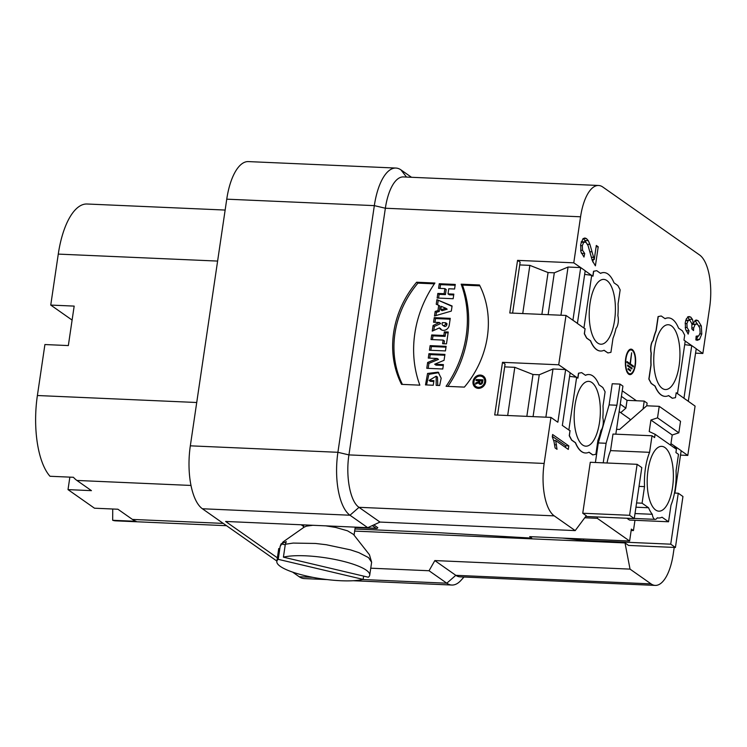 <?xml version="1.0" encoding="UTF-8"?>
<svg xmlns="http://www.w3.org/2000/svg" width="747" height="747" viewBox="0 0 747 747"><rect width="100%" height="100%" fill="white"/><g stroke="black" fill="none" stroke-linecap="round" stroke-linejoin="round"><path stroke-width="1.12" d="M445.445 350.922L446.127 346.328L430.123 345.628L429.441 350.222L445.445 350.922M446.482 343.872L448.237 332.023L444.353 331.855L443.821 335.478L431.691 334.955L431.019 339.549L443.139 340.081L442.607 343.704L446.482 343.872M439.469 327.886A5.593 4.958 -54.9 0 0 440.907 329.558A5.593 4.958 -54.9 0 0 449.246 325.206L450.254 318.343L434.25 317.634L433.568 322.237L439.395 322.489L433.092 325.505L432.261 331.117L439.469 327.886L440.767 328.792A5.593 4.958 125.1 0 0 441.589 329.959M464.373 387.114L446.071 386.311A109.109 96.765 -54.9 0 0 461.16 284.177L479.462 284.971A91.722 81.348 125.1 0 1 464.373 387.114M478.351 388.347A6.891 6.116 -54.9 0 0 485.177 383.659A6.891 6.116 -54.9 0 0 483.29 376.068A6.891 6.116 -54.9 0 0 474.326 378.187A6.891 6.116 -54.9 0 0 475.363 387.348A6.891 6.116 -54.9 0 0 478.351 388.347M453.149 298.725L453.831 294.131L448.013 293.879L448.76 288.772L454.587 289.024L455.259 284.43L439.255 283.729L438.582 288.323L444.885 288.603L444.129 293.711L437.826 293.431L437.144 298.025L453.149 298.725M439.656 385.517L436.164 385.368L436.183 376.18L429.086 380.428L433.932 380.643L433.26 385.237L425.501 384.901L427.573 373.453L438.153 372.155L441.178 378.197L439.656 385.517M277.37 557.813L225.622 521.462L367.729 527.69L379.999 522.069L575.199 530.603L554.227 515.869A42.682 17.153 92.5 0 1 544.143 463.448L550.941 417.405L494.719 414.949L502.498 362.323L558.719 364.788L566.002 315.449L509.781 312.993L517.55 260.367L573.771 262.832L580.568 216.789A42.682 17.153 -87.5 0 1 598.571 185.48A42.682 17.153 -87.5 0 1 602.773 187.002L699.584 254.979M544.143 463.448L348.933 454.904L385.359 208.236L580.568 216.789M419.851 385.163A109.109 96.765 125.1 0 1 434.931 283.029L416.63 282.226A91.722 81.348 -54.9 0 0 401.55 384.36L419.851 385.163M442.775 368.999L443.419 364.611L434.689 364.228L444.054 360.315L444.932 354.395L428.927 353.695L428.274 358.084L437.219 358.476L427.629 362.482L426.77 368.299L442.775 368.999M434.493 316L451.328 311.088L452.084 305.981L436.902 299.659L436.229 304.262L438.713 305.29L437.929 310.603L435.174 311.406L434.493 316M631.159 530.473L633.447 530.566L631.355 529.1L629.628 541.024L562.556 538.083L583.37 540.361L583.575 539.007M575.199 530.603L586.283 515.729L582.753 513.245L629.6 515.299L634.268 518.577L585.751 516.457M634.268 518.577L641.804 467.603L637.126 464.317L629.6 515.299M607.012 463.009A39.264 15.78 -87.5 0 1 610.542 450.618L649.582 452.327A39.264 15.78 92.5 0 0 644.521 486.624L642.075 503.189L648.573 507.755A39.264 15.78 92.5 0 0 652.28 514.3L635.006 513.544M639.03 486.381L644.521 486.624M635.949 507.204L648.573 507.755M619.16 411.578L629.842 419.076L630.085 420.328M620.72 412.671L625.893 408.151L627.05 400.336L644.231 401.092L643.055 409.001M670.703 445.249L672.225 435.006L678.836 432.812L680.536 421.299L659.227 406.331L657.528 417.844L650.917 420.038L649.218 431.551L655.1 434.287L654.615 437.583L652.028 435.762L649.582 452.327M652.28 514.3A8.534 3.427 92.5 0 0 655.175 519.361A8.534 3.427 92.5 0 0 657.267 517.802A39.264 15.78 92.5 0 0 658.565 517.998A39.264 15.78 92.5 0 0 662.038 517.204L668.537 521.77L670.983 505.205A39.264 15.78 92.5 0 0 676.044 470.909L678.491 454.344L675.914 452.542L676.409 449.255L655.1 434.287M659.227 406.331L646.734 405.789L619.665 429.432L616.536 429.292L622.933 386.134L620.029 384.098L616.901 405.248L606.106 443.279L603.221 462.841M363.154 579.401L278.229 559.335A46.949 10.691 -171.6 0 0 276.838 561.417A46.949 10.691 -171.6 0 0 310.145 576.805A46.949 10.691 -171.6 0 0 363.154 579.401L363.64 576.114M283.412 557.159L368.336 577.226A46.949 10.691 8.4 0 0 369.728 575.134A46.949 10.691 8.4 0 0 336.421 559.755A46.949 10.691 8.4 0 0 283.412 557.159L285.317 544.255L286.288 541.668L281.105 543.844L285.233 544.824M278.229 559.335L280.134 546.431L281.105 543.844M369.728 575.134L371.632 562.239L369.448 554.741L353.452 534.385L347.532 530.818L335.618 527.419L325.776 525.851M312.853 525.281L306.457 526.149L304.197 527.111L283.001 541.977L280.134 546.431M355.208 527.401L376.124 528.316L372.267 525.608M606.106 443.279L598.3 442.934L609.094 404.902L612.223 383.753L620.029 384.098M644.231 401.092L647.135 403.137L646.743 405.789M609.094 404.902L616.901 405.248M588.925 452.243L592.688 454.895L595.873 454.297L597.955 440.207A39.264 15.78 92.5 0 0 600.952 430.393A8.534 3.427 92.5 0 0 602.829 417.685A39.264 15.78 92.5 0 0 603.016 405.91L605.098 391.811L602.801 387.478L598.963 384.78A39.264 15.78 92.5 0 0 588.972 374.536A39.264 15.78 92.5 0 0 585.499 375.33L581.661 372.632L578.636 373.229L577.907 378.159L576.647 377.272L569.606 376.339M625.678 358.495A12.755 5.126 -87.5 0 1 631.056 349.138A12.755 5.126 -87.5 0 1 635.622 362.108A12.755 5.126 -87.5 0 1 629.945 374.63A12.755 5.126 -87.5 0 1 625.678 358.495M562.239 425.342L569.98 430.776L569.251 435.716L571.548 440.048L575.386 442.747A39.264 15.78 92.5 0 0 585.377 452.981A39.264 15.78 92.5 0 0 585.461 452.99M557.72 422.167L550.941 417.405M582.753 513.245L590.279 462.272L637.126 464.317M598.3 442.934L595.406 462.496M622.242 390.793L636.416 400.747M674.466 493.048L678.267 493.216L670.731 544.18L675.428 547.476L628.572 545.431L625.015 542.929L630.038 569.121L651.029 583.865A42.682 17.153 92.5 0 0 655.222 585.405A42.682 17.153 92.5 0 0 673.224 554.097L674.214 547.43M674.914 493.067L681.171 450.674L670.955 443.606M668.518 395.611L672.291 398.263L675.465 397.665L676.194 392.735L695.083 406.097L687.791 455.427L681.161 450.768M677.333 393.632L676.184 392.829M665.054 396.358A39.264 15.78 -87.5 0 1 664.979 396.349A39.264 15.78 -87.5 0 1 654.988 386.106L651.151 383.416L648.854 379.074L650.936 364.984A39.264 15.78 -87.5 0 1 651.123 353.2A8.534 3.427 -87.5 0 1 652.999 340.492A39.264 15.78 -87.5 0 1 655.997 330.688L658.079 316.588L661.104 315.99L658.238 316.597L656.155 330.688A39.264 15.78 92.5 0 0 653.158 340.501L652.999 340.492M665.026 318.642A39.264 15.78 -87.5 0 1 668.416 317.895A39.264 15.78 -87.5 0 1 668.49 317.905M688.304 401.335L696.232 348.718L685.223 341.09M699.584 254.988A42.682 17.153 92.5 0 1 709.65 307.428L702.852 353.471L696.213 348.812M573.771 262.832L580.699 267.594L572.93 320.22L577.422 323.376L566.002 315.449M585.181 270.844L591.521 275.298L584.658 274.392M592.819 276.11L593.538 271.264L596.722 270.675L593.697 271.273L592.969 276.203L591.521 275.298M600.485 273.327A39.264 15.78 -87.5 0 1 603.875 272.58A39.264 15.78 -87.5 0 1 603.949 272.58M600.513 351.034A39.264 15.78 -87.5 0 1 600.439 351.025A39.264 15.78 -87.5 0 1 590.447 340.791L590.606 340.791A39.264 15.78 92.5 0 0 600.597 351.034A39.264 15.78 92.5 0 0 604.062 350.25L607.899 352.948L603.978 350.287M590.447 340.791L586.61 338.092L584.313 333.76L585.041 328.82L577.291 323.386M558.719 364.788L565.647 369.55L557.878 422.176M570.129 372.8L576.46 377.254M581.661 372.632L578.486 373.22L577.767 378.066M588.897 374.536A39.264 15.78 92.5 0 0 588.813 374.527A39.264 15.78 92.5 0 0 585.433 375.274M552.621 434.511L568.822 445.894L568.299 449.423L555.675 440.562L557.019 449.302L555.105 447.957L553.975 441.449L552.285 436.799L552.621 434.511M688.473 316.635L690.704 317.045L692.46 319.38L693.384 323.302L695.345 320.304L696.437 320.043L698.156 320.715L701.33 325.981L701.769 333.965L699.584 339.371L697.324 340.333L695.877 339.922L696.139 336.197L698.865 335.833L700.135 332.788L699.79 327.896L697.642 324.497L696.419 324.021L695.158 324.506L693.674 327.924L693.533 330.576L691.843 328.96L691.899 323.881L690.125 320.64L689.173 320.276L688.127 320.696L686.904 323.591L687.128 327.531L689.042 330.837L688.164 334.114L685.513 329.007L685.27 322.527L686.474 318.577L689.276 316.523M598.216 246.799L595.406 265.829L592.296 260.61L588.048 245.53L585.909 242.205L583.706 242.308L582.315 245.66L582.567 250.348L584.714 253.569L583.977 257.052L580.914 251.814L580.69 244.437L582.94 238.779L584.854 237.985L586.488 238.61L588.291 240.655L589.915 244.381L594.229 259.582L596.311 245.464L598.216 246.799L596.134 246.706M683.785 398.17L688.463 401.344M677.464 393.622L685.232 340.996L683.972 340.109L684.7 335.179L682.403 330.846L678.556 328.148A39.264 15.78 92.5 0 0 668.565 317.905A39.264 15.78 92.5 0 0 665.101 318.698L661.254 316M691.554 345.544L684.7 344.638M585.041 328.82L584.462 333.76L586.759 338.102L590.606 340.791M583.743 327.914L585.19 328.829M519.725 264.924L529.856 265.372L548.065 272.543L554.311 272.814L568.056 267.043L580.55 267.585M512.61 313.114L520.136 262.178L517.55 260.367M577.422 323.376L585.2 270.75L580.699 267.594M569.98 430.776L569.41 435.716L571.707 440.048L575.545 442.747A39.264 15.78 92.5 0 0 585.536 452.99A39.264 15.78 92.5 0 0 589.009 452.206L592.847 454.895M568.691 429.87L570.138 430.786M504.673 366.88L514.804 367.328L533.003 374.499L539.25 374.77L552.995 368.999L565.488 369.541M497.558 415.071L505.075 364.134L502.498 362.323M562.37 425.332L570.138 372.706L565.647 369.55M680.517 455.11L687.791 455.427M607.899 352.948L610.925 352.341L613.007 338.251A39.264 15.78 92.5 0 0 616.004 328.437A8.534 3.427 92.5 0 0 617.881 315.729A39.264 15.78 92.5 0 0 618.077 303.954L620.159 289.855L617.862 285.522L614.015 282.824A39.264 15.78 92.5 0 0 604.024 272.58A39.264 15.78 92.5 0 0 600.56 273.374L596.722 270.675M651.123 353.2L651.281 353.21A39.264 15.78 92.5 0 0 651.085 364.994L649.003 379.084L651.3 383.416L655.147 386.115A39.264 15.78 92.5 0 0 665.129 396.358A39.264 15.78 92.5 0 0 668.602 395.565L672.44 398.263M653.158 340.501A8.534 3.427 92.5 0 0 651.281 353.21M584.77 517.774L597.292 518.325L597.497 516.971M621.411 396.377L627.05 400.336M610.542 450.618L612.988 434.054L652.028 435.762M615.817 434.184L616.546 429.292M225.146 210.056L87.082 204.006A68.285 27.443 92.5 0 0 58.275 254.101L50.749 305.075L74.168 306.102L68.341 345.572L44.913 344.544L37.387 395.518A68.285 27.443 -87.5 0 0 49.993 476.269L73.421 477.286A68.285 27.443 92.5 0 0 76.913 480.452L91.442 490.648L68.014 489.621L69.863 477.137M72.104 320.08L50.749 305.075M226.518 525.701L115.72 520.846A68.285 27.443 -87.5 0 1 112.685 520.286L112.732 509.006M678.267 493.216L682.954 496.503L675.428 547.476M379.99 522.078L359.008 507.353L349.979 515.225A51.216 20.589 -87.5 0 1 337.905 452.299L374.331 205.63A51.216 20.589 -87.5 0 1 395.929 168.056A51.216 20.589 -87.5 0 1 400.971 169.896L411.504 177.282M598.571 185.48L403.361 176.927A42.682 17.153 92.5 0 0 385.359 208.236L374.331 205.63L226.752 199.169L190.326 445.828L337.905 452.299L348.933 454.904C345.497 476.735 350.315 501.779 359.018 507.316L554.227 515.869M303.571 526.448L301.181 524.777M226.752 199.169A51.216 20.589 -87.5 0 1 248.349 161.595L395.929 168.056M276.894 561.072L202.4 508.763A51.216 20.589 -87.5 0 1 190.326 445.828M367.729 527.69L349.979 515.225L202.4 508.763M327.102 579.579L304.262 578.58A51.216 20.589 -87.5 0 1 299.211 576.74L292.6 572.099M463.98 577.029L461.086 580.242A51.216 20.589 -87.5 0 1 451.832 585.041A51.216 20.589 -87.5 0 1 446.79 583.211L429.039 570.745L370.755 568.187M651.029 583.883L455.819 575.33A42.682 17.153 92.5 0 0 460.012 576.852L655.222 585.405M362.65 579.523L446.79 583.211L455.819 575.321L434.829 560.595L429.039 570.745M630.038 569.121L434.829 560.567M695.578 353.154L702.852 353.471M223.26 523.404L132.424 519.426L117.905 509.23L94.477 508.203L68.014 489.621M132.424 519.426A68.285 27.443 92.5 0 0 136.113 521.313L112.685 520.286M625.015 542.929L354.657 531.089M583.37 540.361L670.731 544.18M676.502 447.5L673.308 447.079M514.804 367.328L507.68 415.509M552.995 368.999L545.88 417.19M582.641 445.007A32.438 13.035 92.5 0 0 585.835 446.174A32.438 13.035 92.5 0 0 600.28 414.333A32.438 13.035 92.5 0 0 588.673 381.362A32.438 13.035 92.5 0 0 574.508 409.141A32.438 13.035 92.5 0 0 582.641 445.007M576.647 377.272L568.869 429.898M533.069 416.63L539.25 374.77M526.831 416.35L533.003 374.499M376.124 528.316A5.117 2.054 92.5 0 0 376.628 528.502A5.117 2.054 92.5 0 0 377.814 527.681L373.836 524.889M625.893 408.151L620.253 404.192M629.628 541.024L597.292 518.325M634.969 520.304L633.447 530.566M668.537 521.77L629.497 520.061L626.92 518.259M655.67 510.014A32.438 13.035 92.5 0 0 658.863 511.172A32.438 13.035 92.5 0 0 673.308 479.341A32.438 13.035 92.5 0 0 661.702 446.361A32.438 13.035 92.5 0 0 647.537 474.14A32.438 13.035 92.5 0 0 655.67 510.014M650.917 420.038L672.225 435.006M678.836 432.812L657.528 417.844M642.075 503.189L636.575 502.946M529.856 265.372L522.741 313.563M560.941 315.234L568.056 267.043M597.693 343.05A32.438 13.035 92.5 0 0 600.896 344.218A32.438 13.035 92.5 0 0 615.332 312.377A32.438 13.035 92.5 0 0 603.725 279.406A32.438 13.035 92.5 0 0 589.57 307.185A32.438 13.035 92.5 0 0 597.693 343.05M591.699 275.316L583.93 327.942M548.13 314.674L554.311 272.814M541.883 314.394L548.065 272.543M675.942 452.551L676.679 447.518M679.116 365.741A32.438 13.035 92.5 0 0 668.266 324.73A32.438 13.035 92.5 0 0 653.83 356.562A32.438 13.035 92.5 0 0 665.428 389.532A32.438 13.035 92.5 0 0 679.116 365.741M683.963 398.188L691.741 345.562M695.896 339.698L698.1 336.309M691.974 324.422L696.419 324.021M685.811 320.155L689.173 320.276M689.042 330.837L686.054 330.706M689.77 320.435L687.576 316.905M693.384 323.302L691.75 323.227M697.81 324.618L694.981 320.547M581.278 241.748L584.901 241.823M584.714 253.569L581.381 253.28M586.078 242.336L583.351 238.452M594.229 259.582L591.913 259.48M592.829 262.01L593.193 259.536M568.822 445.894L565.694 445.754L552.341 436.379M565.451 447.425L565.694 445.754M555.675 440.562L553.704 440.478M625.986 358.709A11.952 4.799 -87.5 0 1 631.019 349.941A11.952 4.799 -87.5 0 1 635.295 362.09A11.952 4.799 -87.5 0 1 629.973 373.817A11.952 4.799 -87.5 0 1 625.986 358.709M633.307 366.917L626.882 362.407L627.013 361.539L630.038 363.668L631.645 352.808L630.375 363.91L633.437 366.058L633.307 366.917M630.496 371.054L628.003 369.307L628.134 368.448L630.627 370.195L630.496 371.054M631.878 368.953L632.009 368.094L627.601 365.003L627.48 365.862L631.878 368.953M632.009 368.094L630.561 368.028M630.627 370.195L629.179 370.129M630.038 363.668L628.591 363.602M630.375 363.91L628.927 363.845M633.437 366.058L631.99 365.993M436.183 376.18L437.471 377.086L437.779 385.433M429.086 380.428L430.375 381.334L433.811 381.484M438.778 372.65L428.871 374.34L426.546 384.948M448.013 293.879L449.302 294.785L453.709 294.981M439.255 283.729L440.553 284.635L455.138 285.27M439.992 288.389L440.553 284.635M444.885 288.603L446.174 289.509L445.417 294.617L444.129 293.711M437.826 293.431L439.115 294.337L445.417 294.617M438.564 298.09L439.115 294.337M476.044 387.749A6.891 6.116 125.1 0 1 474.317 384.36M480.125 376.086A6.891 6.116 125.1 0 1 483.897 376.563M479.817 388.225A5.836 5.173 125.1 0 1 479.789 388.225A5.836 5.173 125.1 0 1 477.268 387.385L475.979 386.479A5.836 5.173 -54.9 0 0 478.5 387.32A5.836 5.173 -54.9 0 0 484.271 383.36A5.836 5.173 -54.9 0 0 482.683 376.927A5.836 5.173 -54.9 0 0 475.092 378.729A5.836 5.173 -54.9 0 0 475.979 386.479M482.683 376.927L483.972 377.842A5.836 5.173 125.1 0 1 485.634 379.952M461.16 284.177L462.449 285.083A109.109 96.765 125.1 0 1 447.929 386.395M479.891 285.84L462.449 285.083M416.63 282.226L417.928 283.132L434.371 283.851M402.409 384.397A91.722 81.348 125.1 0 1 417.928 283.132M434.689 364.228L435.987 365.134L443.298 365.451M428.927 353.695L430.216 354.601L444.81 355.236M429.693 358.149L430.216 354.601M437.219 358.476L438.508 359.382L428.918 363.387L427.629 362.482M428.19 368.364L428.918 363.387M440.786 309.772L445.884 308.278L447.173 309.183L442.075 310.677L440.786 309.772L441.281 306.363L445.884 308.278M435.977 315.57L436.463 312.311L439.217 311.508L440.002 306.195L438.713 305.29M435.174 311.406L436.463 312.311M436.902 299.659L452.028 306.326M437.565 304.813L438.2 300.565M437.929 310.603L439.217 311.508M445.698 322.769L445.539 323.834A1.858 1.643 125.1 0 1 442.14 323.694L442.299 322.62L445.698 322.769L446.986 323.675L446.827 324.749A1.858 1.643 -54.9 0 1 444.063 326.187L442.775 325.281M434.25 317.634L435.538 318.549L450.133 319.184M434.987 322.293L435.538 318.549M439.395 322.489L440.655 323.6L439.357 322.695M433.092 325.505L434.38 326.411L440.655 323.6M433.783 330.435L434.38 326.411M444.353 331.855L445.642 332.76L448.107 332.873M443.821 335.478L445.109 336.393L445.642 332.76M431.691 334.955L432.989 335.861L445.109 336.393M432.429 339.605L432.989 335.861M443.139 340.081L444.428 340.987L444.017 343.769M430.123 345.628L431.411 346.533L445.996 347.168M430.851 350.287L431.411 346.533M475.503 384.135L475.671 382.996L478.808 381.586L478.939 380.69L476.035 380.559L476.184 379.541L482.973 379.84L482.59 382.389A2.12 1.877 125.1 0 1 478.696 382.707L475.503 384.135M481.852 380.821L479.91 380.737L479.686 382.268A1.064 0.943 -54.9 0 0 481.628 382.352L481.852 380.821L482.739 381.437M481.376 384.107A1.064 0.943 125.1 0 1 481.339 384.079L480.041 383.174M475.671 382.996L476.595 383.65M479.705 382.669L479.06 382.959M478.808 381.586L479.695 382.212M478.939 380.69L479.826 381.306M476.184 379.541L477.445 380.625M482.851 380.681L477.473 380.447M478.696 382.707L479.985 383.613A2.12 1.877 -54.9 0 0 480.19 384.332M371.604 562.23L368.532 557.607L358.84 552.64L350.502 549.867L326.327 544.74L315.514 543.461L293.141 543.078L285.317 544.255M217.61 261.077L58.275 254.101M299.211 576.74L312.834 577.338M190.989 485.447L76.913 480.452M406.499 177.067L400.971 169.896M196.722 402.502L37.387 395.518M354.965 528.997L435.977 532.546L531.743 538.101L529.679 536.645L562.556 538.083M699.584 339.371L696.456 339.231M695.158 324.506L692.039 324.366M693.674 327.924L692.03 327.849M688.127 320.696L685.671 320.584M686.904 323.591L685.148 323.507M687.128 327.531L685.214 327.447M690.704 317.045L687.875 316.924M692.46 319.38L689.332 319.249M698.156 320.715L695.027 320.584M701.33 325.981L698.912 325.869M701.769 333.965L699.911 333.881M583.706 242.308L581.147 242.196M582.315 245.66L580.54 245.586M582.567 250.348L580.606 250.264M586.488 238.61L583.37 238.47M588.291 240.655L585.172 240.515M589.915 244.381L587.487 244.278M591.951 251.823L589.915 251.739M593.379 257.332L591.279 257.239M556.543 444.867L554.685 444.782M445.539 323.834L446.827 324.749M481.628 382.352L482.45 382.931M278.743 548.522L276.838 561.417M354.059 535.16L355.245 527.139M303.394 527.681L303.805 524.889M451.832 585.041L353.275 580.727M376.628 528.502L355.18 527.559M657.192 517.932L658.565 517.998M634.287 518.446L655.175 519.361M697.231 336.411L696.12 336.365M628.19 373.743L629.973 373.817M629.226 349.867L631.019 349.941"/></g></svg>
